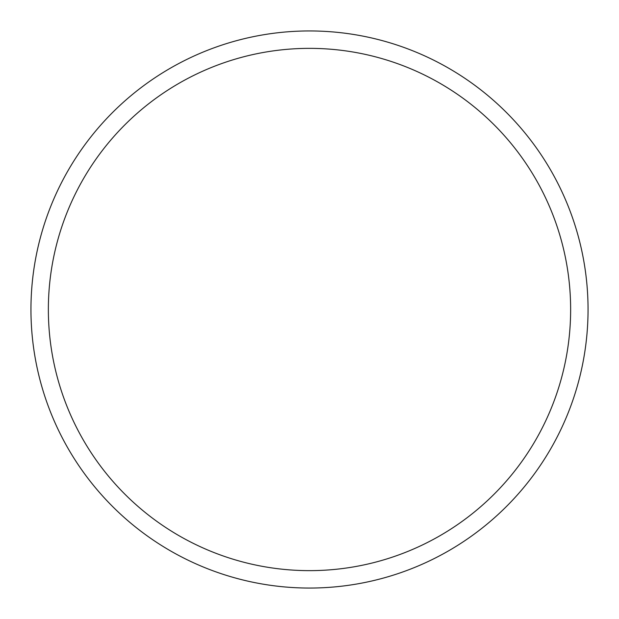 <?xml version="1.0" encoding="UTF-8"?>
<svg xmlns="http://www.w3.org/2000/svg" width="619" height="619" viewBox="0 0 619 619"><rect width="100%" height="100%" fill="white"/><g stroke="black" fill="none" stroke-linecap="round" stroke-linejoin="round"><path stroke-width="0.93" d="M570.641 309.5A261.141 261.141 0 0 0 309.5 48.359A261.141 261.141 0 0 0 48.359 309.5A261.141 261.141 0 0 0 309.5 570.641A261.141 261.141 0 0 0 570.641 309.5M30.95 309.5A278.55 278.55 0 0 1 309.5 30.95A278.55 278.55 0 0 1 588.05 309.5A278.55 278.55 0 0 1 309.5 588.05A278.55 278.55 0 0 1 30.95 309.5"/></g></svg>
